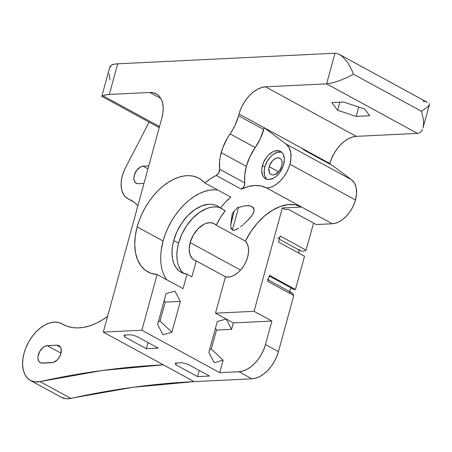 <?xml version="1.0" encoding="UTF-8"?>
<svg xmlns="http://www.w3.org/2000/svg" width="452" height="452" viewBox="0 0 452 452"><rect width="100%" height="100%" fill="white"/><g stroke="black" fill="none" stroke-linecap="round" stroke-linejoin="round"><path stroke-width="0.68" d="M107.593 316.394A70.811 44.081 118.6 0 1 62.969 324.451A70.811 44.081 118.6 0 1 62.037 323.92L66.924 326.22L72.252 327.564L77.953 327.926L83.936 327.31L90.112 325.722L96.389 323.186L102.672 319.739L107.593 316.394M427.417 102.412L339.458 54.443L342.452 56.556L347.531 62.336L351.797 70.004L353.407 74.19L421.524 111.333L427.925 106.712L429.293 104.887L429.276 103.57L429.4 104.581L423.021 127.899M337.328 53.545L339.847 54.664L337.328 53.545L334.994 53.24L337.328 53.545M60.879 353.622A9.441 5.876 118.6 0 1 52.059 362.685L42.415 363.154A9.441 5.876 118.6 0 1 40.29 362.696A9.441 5.876 118.6 0 1 38.917 353.136A9.441 5.876 118.6 0 1 47.2 345.656L60.992 353.181L47.2 345.656L56.845 345.187A9.441 5.876 118.6 0 1 58.975 345.644A9.441 5.876 118.6 0 1 60.879 353.622L61.127 348.814L60.014 346.486L59.122 345.735L56.845 345.187L60.511 347.187L56.845 345.187L45.901 345.887L43.228 347.305L39.787 351.345L38.036 356.419L38.132 359.526L39.245 361.854L41.205 363.046L53.359 362.453L57.308 359.899L59.478 356.995L60.879 353.622M219.819 207.654A37.765 23.51 -61.4 0 0 178.58 243.159L173.715 240.504L172.404 246.826L171.992 252.894L172.483 258.516L173.873 263.493L176.105 267.674L179.116 270.912L182.794 273.098L187.026 274.161L183.06 288.664L157.11 274.511A53.342 33.205 118.6 0 1 147.94 271.934A53.342 33.205 118.6 0 1 137.159 226.87A53.342 33.205 118.6 0 1 199.021 178.269A53.342 33.205 118.6 0 1 204.858 182.97A53.342 33.205 118.6 0 1 216.231 175.444L241.368 189.156A4.723 2.938 -61.4 0 0 244.775 182.953L219.638 169.24L219.615 161.228L220.214 156.974L222.785 147.77L227.249 138.295L232.774 129.605L235.13 125.114L238.594 115.774A37.765 23.51 118.6 0 1 230.062 133.871L255.199 147.578A39.183 24.391 -61.4 0 0 246.351 166.353L221.214 152.646A39.183 24.391 118.6 0 1 230.062 133.871L255.199 147.578A37.765 23.51 -61.4 0 0 263.731 129.481L238.594 115.774L239.074 114.011L238.594 115.774L263.731 129.481L264.217 127.724L239.074 114.011L240.848 108.875L243.295 103.898L246.317 99.276L249.803 95.18L253.617 91.773L257.617 89.185L261.64 87.518L265.544 86.829L356.362 136.357A28.323 17.634 -61.4 0 0 329.898 163.539L301.874 148.256L304.964 150.567L332.858 165.777L351.605 179.789L286.054 144.041L264.217 127.724L301.874 148.256L304.964 150.567L332.858 165.777L351.605 179.789L354.532 183.167L356.221 187.919L356.538 193.671L355.458 199.982L289.907 164.234L288.359 168.732L286.218 173.082L283.573 177.127L280.522 180.71L277.183 183.693L273.686 185.958L270.16 187.416L266.748 188.021L261.149 185.964L254.917 185.461L248.255 186.54L241.368 189.156L243.402 187.377L244.651 184.71L244.758 174.935L246.351 166.353A39.183 24.391 -61.4 0 0 244.775 182.953L219.638 169.24A39.183 24.391 118.6 0 1 221.214 152.646L246.351 166.353L249.945 156.663L260.267 138.82L264.217 127.724L286.054 144.041A24.787 15.43 118.6 0 1 289.907 164.234L355.458 199.982A24.787 15.43 -61.4 0 0 351.605 179.789L286.054 144.041L288.981 147.42L290.67 152.171L290.986 157.929L289.907 164.234A24.787 15.43 118.6 0 1 266.748 188.021L332.299 223.768L316.231 224.548L288.336 209.338L316.231 224.548L332.299 223.768A24.787 15.43 -61.4 0 0 355.458 199.982L353.91 204.473L351.769 208.83L349.125 212.875L346.074 216.457L342.735 219.44L339.237 221.706L335.712 223.164L332.299 223.768L301.62 207.033A53.342 33.205 -61.4 0 0 245.402 241.091A20.769 12.933 118.6 0 1 247.628 257.137A20.769 12.933 118.6 0 1 225.441 276.805L196.247 260.883L191.891 276.816L187.026 274.161A37.765 23.51 118.6 0 1 181.348 272.409A37.765 23.51 118.6 0 1 173.715 240.504L178.58 243.159A37.765 23.51 -61.4 0 0 183.907 273.505M161.228 250.148L163.104 241.023L137.159 226.87L163.104 241.023A53.342 33.205 -61.4 0 0 166.76 279.777M216.209 225.175L245.402 241.091L216.209 225.175L213.361 223.26L209.881 222.65L206.005 223.39L204.005 224.254L198.174 228.627L193.303 235.074L190.151 242.594A20.769 12.933 118.6 0 1 214.237 223.667A20.769 12.933 118.6 0 1 216.209 225.175A53.342 33.205 118.6 0 1 225.215 210.768L220.373 217.711L216.209 225.175M240.566 270.087L190.151 242.594L189.207 248.995L189.998 254.578L192.439 258.697L194.196 260.058L196.247 260.883A20.769 12.933 118.6 0 1 194.349 260.143A20.769 12.933 118.6 0 1 190.151 242.594L240.566 270.087M289.257 291.37A48.149 29.973 -61.4 0 0 291.167 287.947L289.257 291.37M233.362 230.35L232.39 230.085L238.622 207.298L232.39 230.085L231.26 228.752L230.802 226.898L230.961 222.915L234.13 211.333L230.752 224.921L230.802 226.898L232.39 230.085L234.424 230.254L233.362 230.35M236.565 229.424L234.424 230.254L238.639 228.175L236.565 229.424M240.65 226.74L242.617 225.181L240.65 226.74M243.453 224.48L244.549 223.531L243.453 224.48M248.193 220.062L252.679 214.519L254.137 210.813L254.058 209.095L253.306 207.592L250.532 205.886L245.628 205.722L249.001 205.581L251.866 206.428L254.143 209.57L253.628 212.649L251.391 216.401L244.549 223.531M281.63 152.183A15.577 9.695 -61.4 0 0 264.855 166.895L262.426 165.573A15.577 9.695 118.6 0 1 280.489 151.38A15.577 9.695 118.6 0 1 283.641 164.539A15.577 9.695 118.6 0 1 265.573 178.732A15.577 9.695 118.6 0 1 262.426 165.573L264.855 166.895L267.172 161.336L270.754 156.539L272.855 154.669L277.268 152.324L281.404 152.126M269.194 166.686A9.204 5.729 118.6 0 1 279.873 158.302A9.204 5.729 118.6 0 1 281.732 166.076L282.15 162.833L281.545 160.132L280.884 159.121L280.02 158.386L277.799 157.85L275.223 158.618L272.68 160.567L269.771 165.02L268.861 168.347L269.381 172.63L270.906 174.376L271.951 174.805L273.132 174.913L275.709 174.144L279.381 170.867L281.732 166.076A9.204 5.729 118.6 0 1 271.059 174.461A9.204 5.729 118.6 0 1 269.194 166.686L278.601 171.816L269.194 166.686M266.866 179.258L265.171 176.952L264.448 174.828L264.29 169.703L264.855 166.895A15.577 9.695 -61.4 0 0 266.866 179.258M220.35 208.112L225.215 210.768L217.87 206.298L215.079 205.044L212.022 204.36L208.756 204.276L201.801 205.858L194.688 209.694L187.896 215.519L181.879 222.938L177.043 231.458L173.715 240.504A37.765 23.51 118.6 0 1 217.508 206.095A37.765 23.51 118.6 0 1 220.35 208.112A53.342 33.205 118.6 0 1 230.808 197.123L225.39 202.247L220.35 208.112M245.628 205.722L237.56 207.592A53.342 33.205 -61.4 0 0 232.243 213.615L230.961 222.915L232.243 213.615A53.342 33.205 -61.4 0 1 237.56 207.592L245.628 205.722M283.641 164.539L284.342 159.053L283.325 154.482L282.206 152.765L280.737 151.522L278.974 150.798L274.833 150.996L272.618 151.917L268.324 155.211L266.403 157.465L263.397 162.748L261.855 168.376L261.719 171.054L262.736 175.625L263.855 177.342L265.324 178.591L267.087 179.314L269.081 179.489L273.443 178.195L275.641 176.772L279.658 172.647L282.664 167.364L283.641 164.539M279.37 239.232L300.704 250.866L303.569 251.323L306.027 250.125L280.234 236.063L278.579 242.119L304.529 256.267L278.579 242.119L279.952 236.786M267.934 280.703L269.488 275.364L295.433 289.512L269.488 275.364L267.827 281.415L293.619 295.484L293.388 294.523L292.161 293.015L289.433 292.105M299.088 253.301A48.149 29.973 -61.4 0 0 298.591 249.713L299.088 253.301M294.15 289.574L269.302 276.025L294.15 289.574L295.433 289.512L294.15 289.574M267.352 279.421A2.362 1.469 118.6 0 1 267.827 281.415L293.619 295.484L293.642 296.066L278.443 351.622L276.669 356.764L274.228 361.736L271.206 366.363L267.714 370.454L263.9 373.861L259.906 376.448L255.877 378.121L251.979 378.804L194.117 381.624L163.302 364.82L102.276 370.487L40.025 381.59A1331.134 828.652 118.6 0 1 163.302 364.82L103.293 332.096L161.929 117.769A28.323 17.634 118.6 0 0 156.206 93.841A28.323 17.634 118.6 0 0 149.821 92.462L160.816 98.457L149.821 92.462L109.322 94.434L117.695 63.817A28.323 7.87 -164.7 0 0 111.429 65.173L114.028 64.263L117.695 63.817L109.322 94.434L105.655 94.88L103.056 95.79L159.516 126.583L103.056 95.79A28.323 7.87 15.3 0 1 109.322 94.434L149.821 92.462L153.448 92.784L156.658 94.101L159.33 96.366L161.358 99.485L162.669 103.35L163.212 107.796L162.957 112.667L161.929 117.769L103.293 332.096L194.117 381.624L251.979 378.804L239.001 371.73A28.323 17.634 118.6 0 0 265.471 344.548L278.443 351.622L265.471 344.548L271.901 321.039L254.058 311.309L282.33 207.971L285.122 209.491L288.336 209.338L285.122 209.491L282.33 207.971L301.62 207.033L295.162 204.807L287.918 204.626L280.189 206.485L272.29 210.321L264.556 215.96L257.295 223.181L250.826 231.673L245.402 241.091L247.351 244.029L248.402 247.854L248.498 252.318L247.628 257.137L246.125 261.392L243.995 265.471L241.351 269.177L238.323 272.324L235.051 274.76L231.706 276.364L228.452 277.059L225.441 276.805L215.485 313.185L254.058 311.309L282.33 207.971L301.62 207.033L266.748 188.021A53.342 33.205 118.6 0 0 241.368 189.156L216.231 175.444L218.802 172.828L219.638 169.24A4.723 2.938 118.6 0 1 216.231 175.444L210.479 178.738L204.858 182.97L230.808 197.123L204.858 182.97L201.519 179.873L197.665 177.591L193.371 176.173L188.716 175.647L183.789 176.014L178.67 177.28L173.455 179.41L168.246 182.371L163.132 186.105L158.2 190.552L153.55 195.62L149.262 201.23L145.414 207.27L142.075 213.638L139.306 220.209L137.159 226.87L135.284 236L134.73 244.752L135.515 252.821L137.623 259.928L140.967 265.832L145.437 270.33L150.883 273.257L157.11 274.511L183.06 288.664L187.026 274.161L191.891 276.816L196.247 260.883L225.441 276.805L215.485 313.185L254.058 311.309L271.901 321.039L233.328 322.914L226.192 319.022L231.571 329.333L233.328 322.914L226.192 319.022L217.299 321.547L208.858 352.396L217.299 321.547L226.192 319.022L215.485 313.185L226.192 319.022L231.571 329.333L233.328 322.914L271.901 321.039L265.471 344.548L263.697 349.684L261.25 354.662L258.228 359.289L254.742 363.38L250.928 366.787L246.928 369.374L242.905 371.041L239.001 371.73L219.717 372.668L223.13 360.176L211.27 349.046L209.649 349.503L211.27 349.046L216.463 330.067L231.571 329.333L216.463 330.067L215.485 328.186L216.463 330.067L211.27 349.046L223.13 360.176L219.717 372.668L141.871 330.22L157.11 274.511L141.871 330.22L103.293 332.096L141.871 330.22L219.717 372.668L239.001 371.73L251.979 378.804A28.323 17.634 -61.4 0 0 278.443 351.622L293.642 296.066L293.388 294.523L291.76 292.738M217.853 190.055A53.342 33.205 -61.4 0 0 163.104 241.023L165.251 234.356L168.025 227.785L171.364 221.418L175.212 215.378L179.5 209.773L184.15 204.7L189.077 200.253L194.196 196.518L199.405 193.558L204.62 191.428L209.734 190.168L214.666 189.795M180.975 270.324L178.738 266.149M177.353 261.166L176.856 255.549L177.269 249.481L178.58 243.159L181.907 234.113L186.744 225.593L192.761 218.169L199.552 212.344L206.666 208.513L210.191 207.428L213.621 206.926L216.887 207.016M124.108 335.13L124.599 336.842L125.08 335.085L124.599 336.842L146.329 348.69L148.013 342.543L146.329 348.69L124.599 336.842L124.108 335.13L131.148 334.791L124.108 335.13M136.493 336.26L131.148 334.791L136.493 336.26L158.223 348.113L136.493 336.26M165.217 302.122L180.325 301.382L174.941 291.077L166.053 293.602L157.612 324.451L162.991 334.757L171.884 332.231L160.025 321.101L158.403 321.558L160.025 321.101L165.217 302.122L180.325 301.382L171.884 332.231L160.025 321.101L165.217 302.122L164.234 300.241L165.217 302.122M187.738 364.21L182.393 362.736L175.353 363.075L182.393 362.736L187.738 364.21L209.474 376.058L187.738 364.21M214.242 362.702L223.13 360.176L214.242 362.702L208.858 352.396L214.242 362.702M176.325 363.029L175.845 364.787L175.353 363.075L175.845 364.787L197.58 376.64L209.474 376.058L197.58 376.64L199.259 370.493L197.58 376.64L175.845 364.787L176.325 363.029M427.925 106.712L421.524 111.333L423.411 119.605L423.609 123.373L423.411 119.605L421.524 111.333L353.407 74.19L346.605 77.721L339.124 80.801L332.107 82.953L326.615 83.857L334.994 53.24L117.695 63.817L334.994 53.24L326.615 83.857L332.107 82.953L339.124 80.801L346.605 77.721L353.407 74.19L351.797 70.004L347.531 62.336L342.452 56.556M143.103 166.2L147.957 168.845L143.103 166.2L148.753 165.924L143.103 166.2L140.465 166.986L136.696 170.347L134.284 175.257L133.854 178.585L134.476 181.354L136.041 183.15L138.318 183.693A9.441 5.876 118.6 0 1 136.193 183.235A9.441 5.876 118.6 0 1 134.82 173.675A9.441 5.876 118.6 0 1 143.103 166.2M143.968 183.422L138.318 183.693L143.968 183.422M421.196 131.538L422.479 129.453L421.196 131.538L419.496 132.86L421.196 131.538M417.439 133.38L419.496 132.86L417.439 133.38L326.615 83.857L417.439 133.38L356.362 136.357L417.439 133.38M343.531 102.028L364.645 108.977L369.696 115.746L364.645 108.977L343.531 102.028L331.875 102.598L343.531 102.028M358.747 107.039L356.187 116.401L369.696 115.746L356.187 116.401L337.621 110.294L339.836 102.208L337.621 110.294L331.875 102.598L337.621 110.294L356.187 116.401L358.747 107.039M304.529 256.267L295.433 289.512L304.529 256.267M300.704 250.866L303.569 251.323L306.027 250.125L280.234 236.063A2.362 1.469 118.6 0 1 277.5 238.215M174.941 291.077L166.053 293.602L157.612 324.451L162.991 334.757L171.884 332.231L180.325 301.382L174.941 291.077M158.223 348.113L146.329 348.69L158.223 348.113M111.429 65.173L109.463 68.337L110.243 66.387L111.429 65.173M157.302 126.594L159.296 127.391A16.521 10.283 -61.4 0 1 157.567 126.746L101.813 96.344L109.463 68.337M103.056 95.79L101.994 96.31L102.491 95.796M125.729 167.319L149.098 122.125L125.729 167.319L123.503 172.235L121.967 177.257L121.187 182.184L121.198 186.823L121.989 190.981L123.532 194.496L125.769 197.225L128.611 199.055A70.811 44.081 118.6 0 1 130.775 200.117A70.811 44.081 118.6 0 1 137.888 205.654L134.577 202.62L128.611 199.055A27.001 16.809 118.6 0 1 127.786 198.648A27.001 16.809 118.6 0 1 125.729 167.319M60.992 397.093L65.574 398.67L68.145 398.76L133.091 387.291L194.117 381.624A1331.134 828.652 -61.4 0 0 70.84 398.393L40.025 381.59L34.764 381.867L30.177 380.29L27.109 377.731L24.764 374.188L23.244 369.798L22.6 364.724L22.86 359.165L24.012 353.34L26.018 347.464L28.792 341.763L32.233 336.463L36.205 331.762L40.561 327.847L45.127 324.864L49.731 322.926L54.2 322.106L58.353 322.445L62.037 323.92A32.38 20.159 118.6 0 0 61.613 323.677A32.38 20.159 118.6 0 0 28.6 342.107A32.38 20.159 118.6 0 0 30.177 380.29A29.742 18.515 118.6 0 0 30.572 380.516L61.382 397.319A29.742 18.515 -61.4 0 0 70.84 398.393L40.025 381.59A29.742 18.515 118.6 0 1 30.572 380.516M265.544 86.829L326.615 83.857L265.544 86.829L356.362 136.357L352.464 137.041L348.435 138.713L344.435 141.301L340.622 144.708L337.135 148.798L334.113 153.426L331.666 158.403L329.898 163.539L239.074 114.011A28.323 17.634 118.6 0 1 265.544 86.829M110.005 80.06L109.056 73.67M422.914 101.18L425.908 101.723M423.609 123.373L423.292 126.696M306.027 250.125L313.598 223.113L306.027 250.125M299.625 249.555L299.975 250.312M329.745 164.082L329.898 163.539L329.745 164.082M132.837 201.36L128.611 199.055L132.837 201.36M291.563 292.625L268.239 279.907M61.647 323.694L64.127 325.044M127.843 198.682L133.187 201.598"/></g></svg>
